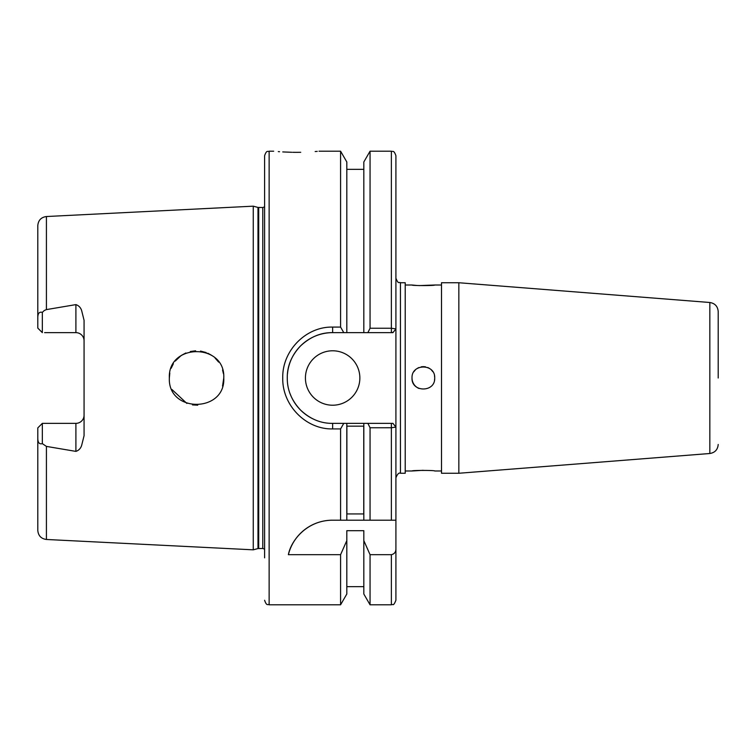 <?xml version="1.0" encoding="UTF-8"?>
<svg xmlns="http://www.w3.org/2000/svg" width="756" height="756" viewBox="0 0 756 756"><rect width="100%" height="100%" fill="white"/><g stroke="black" fill="none" stroke-linecap="round" stroke-linejoin="round"><path stroke-width="1.13" d="M434.483 380.221A11.34 11.34 0 0 0 434.7 378C435.409 363.39 411.33 363.343 412.02 378C411.321 392.629 435.399 392.629 434.7 378A11.34 11.34 0 0 0 434.483 375.789M432.791 371.697A11.34 11.34 0 0 0 431.383 369.986M429.663 368.569A11.34 11.34 0 0 0 427.707 367.529M425.581 366.877A11.34 11.34 0 0 0 421.158 366.877M419.022 367.52A11.34 11.34 0 0 0 417.066 368.569M415.346 369.977A11.34 11.34 0 0 0 413.938 371.687M400.453 282.744L400.453 473.256L405.216 473.256L405.216 282.744L400.453 282.744C399.064 281.619 398.601 284.984 395.917 278.208M417.076 285.494L412.02 285.012C411.321 285.768 435.399 285.768 434.7 285.012L419.041 285.607M441.504 470.988L434.7 470.988C435.409 470.232 411.33 470.232 412.02 470.988L423.218 470.298M718.2 378L718.2 311.538L718.2 378M458.845 378L458.845 282.744L441.504 282.744L441.504 473.256L458.845 473.256L458.845 378M300.718 152.296L296.352 152.334C325.609 151.106 325.609 151.106 296.352 152.334C267.085 151.096 267.085 151.096 296.352 152.334L292.695 152.306M291.788 152.287L282.744 151.928M279.55 151.71L278.303 151.616M305.424 378A27.216 27.216 0 0 0 332.64 405.216A27.216 27.216 0 0 0 359.856 378A27.216 27.216 0 0 0 332.64 350.784A27.216 27.216 0 0 0 305.424 378M84.067 340.805A8.165 8.165 0 0 0 75.902 332.64L75.902 304.611C78.737 305.575 80.646 307.531 81.629 310.508L84.067 320.298L84.067 435.702L81.629 445.492C80.646 448.469 78.737 450.425 75.902 451.389L46.418 446.399L42.336 443.64C39.274 444.443 37.762 442.572 37.8 438.036L37.8 530.41C38.273 535.711 41.145 538.735 46.418 539.472L253.26 549.829L253.26 206.171L257.994 207.437L257.994 548.563L262.786 548.469L264.6 549.168M75.902 451.389L75.902 423.36A8.165 8.165 0 0 0 84.067 415.195M197.713 405.188L192.468 404.904M186.883 403.439L171.867 389.453M223.776 378C225.496 342.922 167.737 342.837 169.344 378C167.775 413.22 225.524 413.012 223.776 378L222.547 386.07M75.902 304.611L46.418 309.601L44.283 310.508L42.336 312.36L42.336 332.64L37.8 328.104L37.8 317.964C37.753 313.447 39.265 311.576 42.336 312.36M75.902 332.64L44.604 332.64M340.587 428.917L332.64 428.917C305.934 429.55 282.12 405.244 282.744 378C282.092 350.708 305.925 326.45 332.64 327.083L340.587 327.083L343.772 332.64L332.64 332.64C320.95 332.432 310.253 336.874 300.548 345.936C291.514 355.537 287.091 366.235 287.28 378.038C287.176 389.86 291.599 400.538 300.567 410.073C310.243 419.117 320.931 423.54 332.64 423.36L343.772 423.36L340.587 428.917L340.587 520.204L332.413 520.204C306.813 520.345 291.022 540.531 288.376 554.677L340.587 554.677L340.587 604.8L269.136 604.8L269.136 151.2C267.756 152.069 266.717 149.565 264.6 155.736L264.6 557.843M317.236 151.37L315.157 151.55M319.032 151.2L340.587 151.2L340.587 327.083M363.825 520.204L340.587 520.204L346.815 520.204L346.815 423.36L363.825 423.36L363.825 520.204L370.053 520.204L363.825 520.204M363.759 513.938L346.881 513.938L346.881 426.167L363.759 426.167L363.759 513.938M340.587 151.2L346.815 161.982L346.815 332.64L343.772 332.64M340.587 554.677L346.815 540.606L346.815 594.018L340.587 604.8M346.815 540.606L346.815 530.693L363.825 530.693L363.825 594.018L370.053 604.8L391.381 604.8C392.94 603.505 393.12 607.229 395.917 600.264L395.917 520.204L391.381 520.204L395.917 520.204L395.917 427.102L391.381 427.745L370.053 427.754L370.053 520.204L391.381 520.204L391.381 423.36L392.94 423.36L395.917 427.102L395.917 328.898L392.94 332.64L346.815 332.64M367.879 332.64L370.053 328.246L370.053 151.2L363.825 161.982L363.825 332.64M363.825 540.606L370.053 554.677L370.053 604.8M370.053 328.246L391.381 328.246L395.917 328.898L395.917 155.745L395.917 325.326M370.053 554.677L391.381 554.677C394.405 553.997 395.917 552.041 395.917 548.818L395.917 600.264M395.917 548.818L395.917 520.204M370.053 427.754L367.879 423.36L392.94 423.36M363.825 423.36L367.879 423.36M222.557 369.949L223.445 373.766M169.344 378L169.798 373.058M171.139 368.285L173.37 363.749M175.26 361.056L181.034 355.641M181.525 355.311L185.872 352.976M190.314 351.512L195.615 350.803M200.529 351.077L206.171 352.542M207.796 353.213L211.444 355.216M215.091 358.07L218.654 362.105M46.418 309.601L46.418 216.528C41.145 217.265 38.273 220.289 37.8 225.59L37.8 317.964M37.8 438.036L37.8 427.896L42.336 423.36L44.604 423.36M75.902 423.36L42.336 423.36L37.8 427.896L37.8 502.135M343.772 423.36L346.815 423.36M42.336 423.36L42.336 443.64M332.64 327.083L332.64 332.64A45.36 45.36 0 0 0 287.469 373.861M290.238 394.103A45.36 45.36 0 0 0 314.316 419.495M393.233 332.271L391.381 332.64L391.381 151.2C392.723 152.069 393.763 149.537 395.917 155.736M332.413 520.204A45.36 45.36 0 0 0 288.376 554.677M37.8 328.104L42.336 332.64M412.02 378A11.34 11.34 0 0 0 419.013 388.48M458.845 473.256L709.837 453.505L709.837 302.495C714.968 303.345 717.756 306.36 718.2 311.538M257.994 207.437L262.786 207.531L262.786 548.469M258.694 207.531L258.694 548.469M391.381 554.677L391.381 604.8M46.418 446.399L46.418 539.472M332.64 428.917L332.64 423.36M400.453 473.256C398.951 472.462 397.439 473.974 395.917 477.792M441.504 285.012L434.7 285.012M412.02 285.012L405.216 285.012M709.837 302.495L458.845 282.744M46.418 216.528L253.26 206.171M269.136 151.2L273.672 151.2M346.815 169.344L363.825 169.344M346.815 586.656L363.825 586.656M370.053 151.2L391.381 151.2M257.994 548.563L253.26 549.829M262.786 207.531L264.6 206.832M269.136 604.8C267.756 603.931 266.717 606.435 264.6 600.264M709.837 453.505C714.968 452.655 717.756 449.64 718.2 444.462M412.02 470.988L405.216 470.988"/></g></svg>
